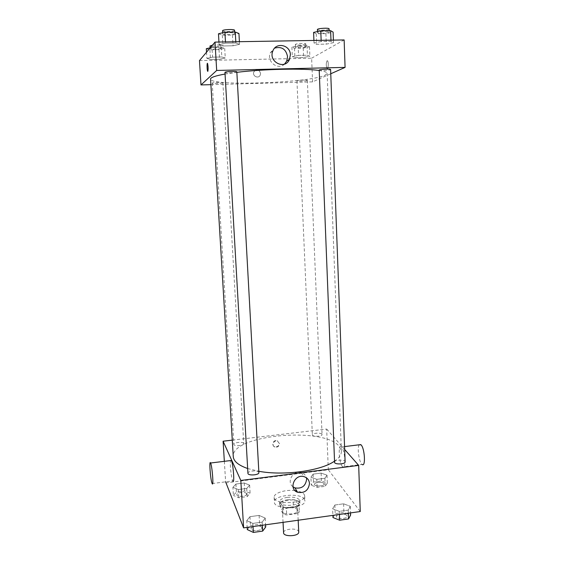 <?xml version="1.0" encoding="UTF-8"?>
<svg xmlns="http://www.w3.org/2000/svg" width="564" height="564" viewBox="0 0 564 564"><rect width="100%" height="100%" fill="white"/><g stroke="black" fill="none" stroke-linecap="round" stroke-linejoin="round"><path stroke-width="0.42" stroke-dasharray="2.82 2.11" d="M298.737 532.042L298.525 531.323C296.84 527.537 283.015 528.877 283.579 532.783M297.51 509.877C295.832 506.303 281.944 507.607 282.493 511.301C282.303 515.433 298.314 514.65 297.721 510.554L297.51 509.877M297.221 513.522L286.709 514.974L283.206 514.178L280.907 509.856L283.107 508.312L293.421 506.909L296.89 507.671L299.378 511.943L297.221 513.522L296.875 506.26L286.35 507.699L286.709 514.974M283.107 508.312L282.747 501.17L293.083 499.782L293.421 506.909M296.89 507.671L296.551 500.522L299.04 504.717L299.378 511.943M296.551 500.522L293.083 499.782M282.747 501.17L280.541 502.679L280.907 509.856M286.35 507.699L282.839 506.916L280.541 502.679M296.875 506.26L299.04 504.717M287.506 499.739C294.655 499.175 298.793 500.346 299.921 503.25C300.718 508.601 279.314 509.644 279.589 504.244C279.864 502.059 282.501 500.557 287.506 499.739M287.386 497.356C282.381 498.174 279.744 499.669 279.469 501.84C279.187 507.205 300.605 506.155 299.808 500.846L299.526 499.951C297.489 497.659 293.442 496.792 287.386 497.356M282.839 506.916L283.206 514.178M304.447 499.288C300.915 492.379 273.343 494.973 274.386 502.157C273.935 510.201 306.132 508.629 304.898 500.663L304.447 499.288M295.007 490.602C285.462 489.319 273.596 493.063 274.132 497.335C273.674 505.274 305.907 503.694 304.68 495.848L304.229 494.487C303.065 492.795 300.577 491.589 296.749 490.863M232.897 487.324L235.928 484.053L244.226 482.988L249.641 485.153L246.729 488.452L238.29 489.545L232.897 487.324L235.928 484.053L244.226 482.988L249.641 485.153L246.729 488.452L238.29 489.545L232.897 487.324L233.39 495.46L236.408 492.118L244.691 491.04L250.099 493.26L247.201 496.63L238.776 497.744L233.39 495.46M246.764 520.642L249.965 516.673L259.102 515.418L265.221 518.09L262.168 522.102L252.855 523.399L246.764 520.642L249.965 516.673L259.102 515.418L265.221 518.09L262.168 522.102L252.855 523.399L246.764 520.642L247.159 527.375M225.685 482.918L328.318 469.777L360.262 511.541M310.912 477.229L313.133 474.12L321.113 473.097L327 475.142L324.906 478.279L316.799 479.329L310.912 477.229L313.133 474.12L321.113 473.097L327 475.142L324.906 478.279L316.799 479.329L310.912 477.229L311.272 485.223L313.478 482.044L321.445 481.007L327.324 483.108L325.238 486.316L317.144 487.388L311.272 485.223M332.633 508.77L334.847 505.013L343.603 503.807L350.293 506.324L348.228 510.124L339.316 511.365L332.633 508.77L334.847 505.013L343.603 503.807L350.293 506.324L348.228 510.124L339.316 511.365L332.633 508.77L332.894 515.369M232.276 440.139L326.669 429.056L328.318 469.777M224.345 461.324L225.621 481.832M279.236 443.311L277.157 440.639C273.406 439.335 270.931 445.56 274.738 446.709C277.375 447.097 278.877 445.969 279.236 443.311M334.346 461.26C339.14 458.017 341.488 454.704 341.375 451.341L339.168 446.307C323.785 426.356 230.895 434.929 233.27 456.629M247.659 468.522L258.805 471.271M326.669 429.056L344.66 449.473M258.876 472.583L258.784 472.251C257.847 469.911 247.533 470.912 247.934 473.302M243.676 443.438C242.922 441.513 233.496 442.409 233.856 444.369C233.736 446.519 244.12 445.793 243.74 443.685L243.676 443.438M321.889 434.16C320.69 432.426 312.047 433.096 312.364 434.9C312.202 436.952 322.389 436.592 322.058 434.548L321.889 434.16M334.382 462.156C334.036 459.66 345.267 459.385 345.119 461.895M212.142 483.552L232.798 480.916L232.622 480.549C231.162 477.44 229.689 462.889 230.598 460.555M341.65 447.217L341.41 446.977C337.709 443.389 339.07 464.172 342.7 466.872C346.226 470.425 345.189 450.742 341.65 447.217M359.268 444.784C356.941 447.337 359.056 462.48 362.032 464.398L342.7 466.872M292.991 486.795C286.138 482.016 293.202 469.791 301.268 472.484C303.968 473.323 305.688 475.092 306.428 477.786M279.49 443.699L277.41 441.027C273.653 439.716 271.171 445.948 274.992 447.104C277.629 447.492 279.131 446.357 279.49 443.699M319.02 70.493C324.37 71.261 327.078 72.22 327.134 73.369L325.033 75.224C309.565 82.986 209.991 86.511 210.555 79.073M225.057 74.046L236.859 72.34M319.005 70.183C318.78 71.057 330.892 70.373 330.603 69.527M222.815 82.781C222.174 83.472 212.015 83.825 212.233 83.141C211.916 82.436 223.104 81.956 222.872 82.689L222.815 82.781M307.19 80.497C306.005 81.16 296.72 81.526 296.953 80.906C296.65 80.229 307.584 79.644 307.345 80.356L307.19 80.497M236.831 71.889L236.753 72.009C235.928 72.869 224.726 73.249 224.965 72.403M210.894 84.663L312.59 81.872L330.765 73.771M199.48 60.581L311.631 58.191L312.59 81.872M260.561 73.32C258.939 69.231 256.705 68.745 253.849 71.861C251.946 76.027 258.587 79.277 260.258 75.012L260.561 73.32C258.939 69.231 256.705 68.745 253.849 71.861C251.946 76.027 258.587 79.277 260.258 75.012L260.561 73.32M225.544 43.16L219.1 44.662L222.942 45.966L233.059 45.783L239.538 44.309L235.872 42.984L225.544 43.16L219.1 44.662L222.942 45.966L233.059 45.783L239.538 44.309L235.872 42.984L225.544 43.16L225.473 41.926M298.56 55.399L292.314 56.619L294.916 57.634L303.622 57.45L309.883 56.252L307.422 55.223L298.56 55.399L292.314 56.619L294.916 57.634L303.622 57.45L309.883 56.252L307.422 55.223L298.56 55.399L298.144 45.832L291.891 47.129L294.507 48.243L303.235 48.081L309.502 46.805L307.027 45.67L298.144 45.832M311.631 58.191L344.139 39.938M212.557 57.168L206.903 58.402L210.471 59.417L219.565 59.227L225.255 58.014L221.821 56.978L212.557 57.168L206.903 58.402L210.471 59.417L219.565 59.227L225.255 58.014L221.821 56.978L212.557 57.168L211.972 47.39L210.224 47.792M321.184 41.524L314.014 43.012L316.665 44.295L326.302 44.126L333.486 42.674L331.019 41.355L321.184 41.524L314.014 43.012L316.665 44.295L326.302 44.126L333.486 42.674L331.019 41.355L321.184 41.524L321.142 40.319M327.12 60.7C326.027 62.992 325.992 65.551 327.021 68.364C328.276 69.865 328.805 61.941 327.522 60.806L327.12 60.7C326.027 62.992 325.992 65.551 327.021 68.364C328.269 69.865 328.805 61.941 327.522 60.806L327.12 60.7M207.411 63.309L207.559 63.457C208.201 66.404 208.292 69.034 207.834 71.346L207.778 71.374M284.545 64.077C278.017 70.655 266.342 61.596 270.269 52.889L274.654 48.116M313.591 32.402L316.249 33.812L325.907 33.671L333.105 32.113M328.995 32.176C327.515 33.29 317.285 33.671 317.532 32.599C317.187 31.415 329.468 30.675 329.214 31.901L328.995 32.176M313.915 40.439L314.014 43.012M316.249 33.812L316.665 44.295M325.907 33.671L326.302 44.126M333.394 40.114L333.486 42.674M330.976 40.157L331.019 41.355M329.101 28.87L328.882 29.152C327.402 30.287 317.172 30.66 317.412 29.568M218.472 33.798L222.329 35.229L232.46 35.074L238.953 33.495M234.638 33.558C233.82 34.756 222.533 35.067 222.752 33.889C222.378 32.634 234.955 32.113 234.716 33.396L234.638 33.558M218.952 42.032L219.1 44.662M222.329 35.229L222.942 45.966M232.46 35.074L233.059 45.783M239.397 41.694L239.538 44.309M235.801 41.75L235.872 42.984M234.546 30.287L234.469 30.463C233.651 31.683 222.357 31.993 222.576 30.78M305.794 46.875C304.609 47.778 295.261 48.123 295.487 47.249C295.176 46.29 306.174 45.691 305.949 46.678L305.794 46.875M291.891 47.129L292.314 56.619M294.507 48.243L294.916 57.634M303.235 48.081L303.622 57.45M309.502 46.805L309.883 56.252M307.027 45.67L307.422 55.223M305.681 44.168C304.497 45.092 295.148 45.43 295.367 44.535C295.057 43.555 306.062 42.956 305.836 43.964L305.681 44.168M206.311 48.701L209.9 49.822L219.008 49.653L224.705 48.363L221.257 47.221L211.972 47.39M220.827 48.434C220.2 49.399 209.97 49.695 210.168 48.744C209.836 47.736 221.102 47.291 220.884 48.314L220.827 48.434M206.523 52.191L206.903 58.402M209.9 49.822L210.471 59.417M219.008 49.653L219.565 59.227M224.705 48.363L225.255 58.014M221.257 47.221L221.821 56.978M212.409 45.198C216.914 44.76 219.685 44.873 220.721 45.543L220.672 45.67C220.038 46.657 209.801 46.946 210.005 45.966M332.979 517.54L335.192 513.698L343.927 512.472L350.611 515.066M346.895 515.588C345.422 513.134 336.144 513.882 336.511 516.42C336.348 519.345 347.502 519.127 347.128 516.208L346.895 515.588C345.422 513.155 336.151 513.903 336.511 516.441C336.348 519.366 347.502 519.148 347.128 516.229L346.895 515.602M334.847 505.013L335.192 513.698M343.603 503.807L343.927 512.472M350.293 506.324L350.533 512.902M348.228 510.124L348.341 513.212M339.316 511.365L339.436 514.46M247.286 529.589L250.472 525.528L259.595 524.252L265.7 527.002M261.823 527.544C260.871 524.809 250.684 525.881 251.107 528.679C251.008 531.753 262.373 530.971 261.922 527.939L261.823 527.544C260.878 524.83 250.684 525.902 251.107 528.701C251.008 531.774 262.373 530.992 261.922 527.953L261.823 527.566M249.965 516.673L250.472 525.528M259.102 515.418L259.595 524.252M265.221 518.09L265.581 524.795M262.168 522.102L262.345 525.253M252.855 523.399L253.039 526.557M323.947 483.552C322.742 481.515 314.183 482.22 314.515 484.335C314.374 486.739 324.455 486.408 324.117 484.018L323.947 483.552C322.742 481.536 314.19 482.241 314.522 484.356C314.374 486.76 324.462 486.422 324.117 484.032L323.947 483.574M313.133 474.12L313.478 482.044M321.113 473.097L321.445 481.007M327 475.142L327.324 483.108M324.906 478.279L325.238 486.316M316.799 479.329L317.144 487.388M246.581 493.726C245.819 491.47 236.492 492.428 236.873 494.734C236.774 497.244 247.046 496.482 246.651 494.015L246.581 493.726M235.928 484.053L236.408 492.118M244.226 482.988L244.691 491.04M249.641 485.153L250.099 493.26M246.729 488.452L247.201 496.63M238.29 489.545L238.776 497.744M246.581 493.747C245.819 491.491 236.499 492.45 236.873 494.748C236.774 497.265 247.053 496.503 246.651 494.029L246.581 493.747M298.18 520.234L297.721 510.554M283.05 522.349L282.493 511.301M279.469 501.84L279.589 504.244M299.808 500.846L299.921 503.25M274.132 497.335L274.386 502.157M304.68 495.848L304.898 500.663M341.41 446.977L344.555 446.589M301.268 472.484L304.059 476.665M277.41 441.027L277.157 440.639M274.992 447.104L274.738 446.709M327.134 73.369L341.375 451.341M212.233 83.141L233.856 444.369M222.872 82.689L243.74 443.685M296.953 80.906L312.364 434.9M307.345 80.356L322.058 434.548M270.269 52.889L272.842 51.007M317.49 31.542L317.532 32.599M329.172 30.696L329.214 31.901M222.688 32.74L222.752 33.889M234.638 32.042L234.716 33.396M295.367 44.535L295.487 47.249M305.836 43.964L305.949 46.678M210.118 47.82L210.168 48.744M220.721 45.543L220.884 48.314"/><path stroke-width="0.85" d="M283.05 522.349L283.579 532.783C283.403 537.147 299.336 536.371 298.737 532.042L298.18 520.234M296.749 490.863L295.007 490.602M344.66 449.473L358.683 465.392L360.262 511.541L243.606 527.876L225.621 481.832M358.683 465.392L240.814 480.465L223.097 441.217L224.345 461.324M223.097 441.217L232.276 440.139M225.057 74.046C215.377 75.795 210.541 77.465 210.555 79.073L233.27 456.629C233.63 461.303 238.431 465.272 247.659 468.522M258.805 471.271C283.713 475.974 320.817 470.884 334.346 461.26M247.934 473.302C247.807 475.931 259.306 475.177 258.876 472.583L236.831 71.889C237.091 70.979 224.606 71.522 224.965 72.403L247.934 473.302M334.593 462.663L319.203 69.992C320.585 69.182 330.899 68.759 330.603 69.527L345.119 461.895C345.492 464.073 335.975 464.771 334.593 462.663M240.814 480.465L243.606 527.876M309.488 483.503C308.452 490.483 304.497 493.408 297.616 492.28C288.176 489.199 294.598 473.605 304.059 476.665C307.359 477.757 309.171 480.034 309.488 483.503M230.598 460.555L231.289 460.471C233.228 463.389 234.814 484.906 232.798 480.916M362.032 464.398C365.824 467.901 364.845 448.309 361.038 444.841L359.268 444.784M211.993 483.186C210.365 478.963 208.983 459.202 210.591 463.009C212.198 465.984 213.834 487.613 212.142 483.552L211.993 483.186M306.428 477.786L306.633 479.238C305.61 486.119 301.712 489.002 294.923 487.881L292.991 486.795M236.859 72.34C263.381 69.005 303.911 68.152 319.02 70.493M330.765 73.771L345.076 67.391L216.682 70.458L200.988 84.938L210.894 84.663M345.076 67.391L344.139 39.938L215.011 42.103L199.48 60.581L200.988 84.938M215.011 42.103L216.682 70.458M290.375 54.8L289.515 59.34C285.095 70.331 268.048 61.913 272.842 51.007C276.029 41.743 290.411 44.916 290.375 54.8M207.834 71.346L207.637 71.233C206.939 70.063 206.854 61.913 207.559 63.457C208.194 66.404 208.292 69.034 207.834 71.346M207.778 71.374L207.637 71.233C207.03 70.246 206.833 63.133 207.411 63.309M274.654 48.116C281.669 46.234 285.969 49.068 287.555 56.619L286.709 61.088L284.545 64.077M333.394 40.114L333.105 32.113L330.624 30.675L320.775 30.816L313.591 32.402L313.915 40.439M330.624 30.675L330.976 40.157M320.775 30.816L321.142 40.319M317.49 31.542L317.412 29.568C317.06 28.355 329.355 27.615 329.101 28.87L329.172 30.696M239.397 41.694L238.953 33.495L235.266 32.035L224.923 32.183L218.472 33.798L218.952 42.032M235.266 32.035L235.801 41.75M224.923 32.183L225.473 41.926M222.688 32.74L222.576 30.78C222.195 29.497 234.786 28.976 234.546 30.287L234.638 32.042M210.224 47.792L206.311 48.701L206.523 52.191M210.118 47.82L210.005 45.966L212.409 45.198M350.533 512.902L350.611 515.066L348.552 518.943L339.655 520.205L332.979 517.54L332.894 515.369M348.341 513.212L348.552 518.943M339.436 514.46L339.655 520.205M265.581 524.795L265.7 527.002L262.662 531.105L253.37 532.416L247.286 529.589L247.159 527.375M262.345 525.253L262.662 531.105M253.039 526.557L253.37 532.416M344.555 446.589L360.77 444.601M231.289 460.471L210.591 463.009M294.923 487.881L297.616 492.28M286.709 61.088L289.515 59.34"/></g></svg>
